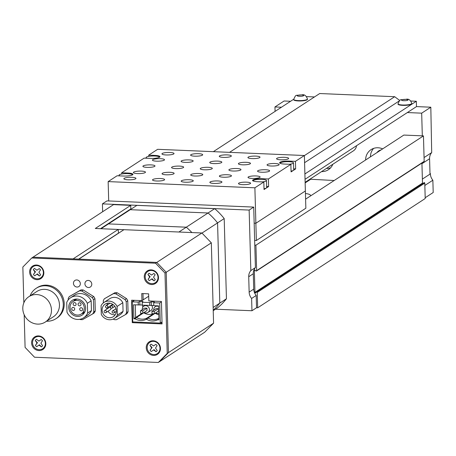 <?xml version="1.0" encoding="UTF-8"?>
<svg xmlns="http://www.w3.org/2000/svg" width="456" height="456" viewBox="0 0 456 456"><rect width="100%" height="100%" fill="white"/><g stroke="black" fill="none" stroke-linecap="round" stroke-linejoin="round"><path stroke-width="0.68" d="M309.909 179.214L334.18 180.508M310.365 179.499L305.149 182.902M310.262 196.108A13.292 2.759 -1.6 0 0 310.559 195.504A13.292 2.759 -1.6 0 0 305.44 193.481M254.779 245.14L255.924 245.191L423.459 135.899L403.834 135.067L305.6 199.152M255.924 245.191L256.637 270.636L424.171 161.344A0.484 0.45 56.9 0 1 423.977 161.726L256.443 271.018A0.484 0.45 -123.1 0 0 256.637 270.636M423.459 135.899L424.171 161.344M256.443 271.018A0.484 0.45 -123.1 0 1 255.862 270.932L255.115 270.157A0.484 0.45 56.9 0 0 254.34 270.454L254.955 292.393L422.49 183.101A0.484 0.45 -123.1 0 0 422.758 183.54M421.925 163.06L422.49 183.101M254.955 292.393A0.484 0.45 56.9 0 0 255.748 292.763L256.454 292.045A0.484 0.45 -123.1 0 1 257.247 292.41L257.674 307.811L256.529 307.766L251.963 310.747L215.494 309.202M256.603 291.948L423.983 182.753A0.484 0.45 56.9 0 1 424.775 183.118L425.209 198.52L257.674 307.811M321.565 171.61A13.429 12.443 -123.1 0 0 328.377 169.717A13.429 12.443 -123.1 0 0 332.851 164.245M326.399 168.452A13.429 12.443 -123.1 0 0 330.594 167.836M305.047 179.293L416.488 106.596L430.817 107.2L431.695 152.583L424.063 157.565M431.695 152.583A9.667 8.955 -123.1 0 0 429.58 158.739L429.997 173.759L430.378 173.508L430.39 173.873A9.667 8.955 -123.1 0 0 432.858 180.223L424.844 185.45M275.071 111.389L274.951 106.955L284.088 100.993L290.586 101.272M432.858 180.223L433.2 192.512L425.186 197.739M274.951 106.955L281.449 107.234M407.35 112.558L421.68 113.162L422.313 135.848M430.817 107.2L421.68 113.162M430.378 173.508L429.991 173.491M382.669 148.873A13.429 12.443 -123.1 0 0 371.024 149.653A13.429 12.443 -123.1 0 0 365.615 159.999M381.051 149.927A8.162 7.564 -123.1 0 0 378.731 150.907A8.162 7.564 -123.1 0 0 376.907 152.635M373.641 148.382A13.429 12.443 -123.1 0 0 370.449 156.847M305.132 182.332L353.463 150.799A7.672 7.108 -123.1 0 0 356.512 145.72M304.899 173.953L416.339 101.255L416.488 106.596M410.839 101.021L416.339 101.255M304.585 162.695L399.017 101.089M304.386 155.616L394.685 96.706L399.724 100.48M229.556 152.35L319.713 93.531L394.685 96.706M306.523 96.609L314.48 96.946M213.34 151.666L293.681 99.254M293.681 99.368L293.692 99.727A6.886 1.431 -1.6 0 0 298.406 100.947A6.886 1.431 -1.6 0 0 307.464 99.34L307.452 98.986A6.886 1.431 178.4 0 1 298.395 100.594A6.886 1.431 178.4 0 1 293.681 99.368C296.349 93.839 294.929 95.846 301.747 94.888C304.312 94.21 306.21 95.578 307.452 98.986M102.64 211.738L102.418 203.872L106.989 200.891L253.718 207.092L255.406 267.592A9.667 8.955 -123.1 0 0 253.291 273.748L253.718 289.127A9.667 8.955 -123.1 0 0 256.186 295.477L256.529 307.766M102.418 203.872L249.147 210.073L250.84 270.573A9.667 8.955 -123.1 0 0 248.719 276.729L249.147 292.108A9.667 8.955 -123.1 0 0 251.615 298.458L251.963 310.747M255.406 267.592L250.84 270.573M253.718 207.092L249.147 210.073M256.186 295.477L251.615 298.458M397.997 103.78L398.008 104.139A6.886 1.431 -1.6 0 0 402.722 105.359A6.886 1.431 -1.6 0 0 411.779 103.751L411.768 103.398A6.886 1.431 178.4 0 1 402.711 105.005A6.886 1.431 178.4 0 1 397.997 103.78C400.664 98.251 399.245 100.257 406.062 99.3C408.627 98.621 410.525 99.989 411.768 103.398M254.647 240.432L256.357 240.506L305.856 208.215L304.38 155.513L157.651 149.311L148.707 155.148L155.011 155.41A7.25 1.505 -1.6 0 1 159.97 156.699A7.25 1.505 -1.6 0 1 159.606 157.195A7.25 1.505 -1.6 0 1 150.44 158.392L144.136 158.129L121.672 172.784L127.976 173.046A7.25 1.505 -1.6 0 1 132.941 174.334A7.25 1.505 -1.6 0 1 132.571 174.83A7.25 1.505 -1.6 0 1 123.405 176.027L117.101 175.765L108.152 181.602L108.693 200.959M256.357 240.506L255.873 223.252L305.372 190.961L255.873 223.252L254.887 187.804L108.152 181.602M254.169 223.178L255.873 223.252L254.169 223.178M289.303 164.268A6.646 1.379 -1.6 0 0 293.162 163.316A6.646 1.379 -1.6 0 0 293.504 162.86A6.646 1.379 -1.6 0 0 287.901 161.658A6.646 1.379 -1.6 0 0 280.554 162.781A6.646 1.379 -1.6 0 0 280.218 163.237A6.646 1.379 -1.6 0 0 280.258 163.379M293.67 168.828L295.648 168.914L293.362 170.407A6.646 1.379 -1.6 0 0 293.698 169.951L293.504 162.86M159.349 157.337A6.646 1.379 -1.6 0 0 159.383 157.189A6.646 1.379 -1.6 0 0 153.78 155.986A6.646 1.379 -1.6 0 0 146.433 157.109A6.646 1.379 -1.6 0 0 146.097 157.559A6.646 1.379 -1.6 0 0 147.083 158.249M132.314 174.973A6.646 1.379 -1.6 0 0 132.348 174.825A6.646 1.379 -1.6 0 0 126.745 173.622A6.646 1.379 -1.6 0 0 119.398 174.745A6.646 1.379 -1.6 0 0 119.062 175.195A6.646 1.379 -1.6 0 0 120.048 175.885M262.268 181.904A6.646 1.379 -1.6 0 0 266.127 180.952A6.646 1.379 -1.6 0 0 266.469 180.496A6.646 1.379 -1.6 0 0 260.866 179.293A6.646 1.379 -1.6 0 0 253.519 180.416A6.646 1.379 -1.6 0 0 253.183 180.872A6.646 1.379 -1.6 0 0 253.222 181.015M266.635 186.464L268.612 186.55L266.327 188.043A6.646 1.379 -1.6 0 0 266.669 187.587L266.469 180.496M166.087 154.954A6.042 1.254 -1.6 0 0 174.027 153.547A6.042 1.254 -1.6 0 0 169.894 152.469A6.042 1.254 -1.6 0 0 161.948 153.883A6.042 1.254 -1.6 0 0 166.087 154.954M194.746 156.169A6.042 1.254 -1.6 0 0 202.686 154.755A6.042 1.254 -1.6 0 0 198.554 153.683A6.042 1.254 -1.6 0 0 190.608 155.097A6.042 1.254 -1.6 0 0 194.746 156.169M223.4 157.377A6.042 1.254 -1.6 0 0 231.346 155.969A6.042 1.254 -1.6 0 0 227.208 154.897A6.042 1.254 -1.6 0 0 219.268 156.305A6.042 1.254 -1.6 0 0 223.4 157.377M252.06 158.591A6.042 1.254 -1.6 0 0 260.005 157.183A6.042 1.254 -1.6 0 0 255.867 156.106A6.042 1.254 -1.6 0 0 247.927 157.519A6.042 1.254 -1.6 0 0 252.06 158.591M280.719 159.805A6.042 1.254 -1.6 0 0 288.659 158.392A6.042 1.254 -1.6 0 0 284.527 157.32A6.042 1.254 -1.6 0 0 276.581 158.734A6.042 1.254 -1.6 0 0 280.719 159.805M185.227 162.376A6.042 1.254 -1.6 0 0 193.167 160.968A6.042 1.254 -1.6 0 0 189.035 159.896A6.042 1.254 -1.6 0 0 181.089 161.304A6.042 1.254 -1.6 0 0 185.227 162.376M213.881 163.59A6.042 1.254 -1.6 0 0 221.827 162.176A6.042 1.254 -1.6 0 0 217.689 161.105A6.042 1.254 -1.6 0 0 209.749 162.518A6.042 1.254 -1.6 0 0 213.881 163.59M242.541 164.804A6.042 1.254 -1.6 0 0 250.486 163.39A6.042 1.254 -1.6 0 0 246.348 162.319A6.042 1.254 -1.6 0 0 238.408 163.727A6.042 1.254 -1.6 0 0 242.541 164.804M271.2 166.012A6.042 1.254 -1.6 0 0 279.14 164.605A6.042 1.254 -1.6 0 0 275.008 163.527A6.042 1.254 -1.6 0 0 267.062 164.941A6.042 1.254 -1.6 0 0 271.2 166.012M175.708 168.589A6.042 1.254 -1.6 0 0 183.648 167.175A6.042 1.254 -1.6 0 0 179.516 166.104A6.042 1.254 -1.6 0 0 171.57 167.512A6.042 1.254 -1.6 0 0 175.708 168.589M204.362 169.797A6.042 1.254 -1.6 0 0 212.308 168.389A6.042 1.254 -1.6 0 0 208.17 167.318A6.042 1.254 -1.6 0 0 200.23 168.726A6.042 1.254 -1.6 0 0 204.362 169.797M233.022 171.011A6.042 1.254 -1.6 0 0 240.967 169.603A6.042 1.254 -1.6 0 0 236.829 168.526A6.042 1.254 -1.6 0 0 228.889 169.94A6.042 1.254 -1.6 0 0 233.022 171.011M261.681 172.225A6.042 1.254 -1.6 0 0 269.627 170.812A6.042 1.254 -1.6 0 0 265.489 169.74A6.042 1.254 -1.6 0 0 257.543 171.148A6.042 1.254 -1.6 0 0 261.681 172.225M166.189 174.796A6.042 1.254 -1.6 0 0 174.129 173.388A6.042 1.254 -1.6 0 0 169.997 172.311A6.042 1.254 -1.6 0 0 162.051 173.725A6.042 1.254 -1.6 0 0 166.189 174.796M194.843 176.01A6.042 1.254 -1.6 0 0 202.789 174.597A6.042 1.254 -1.6 0 0 198.651 173.525A6.042 1.254 -1.6 0 0 190.711 174.939A6.042 1.254 -1.6 0 0 194.843 176.01M223.503 177.219A6.042 1.254 -1.6 0 0 231.448 175.811A6.042 1.254 -1.6 0 0 227.31 174.739A6.042 1.254 -1.6 0 0 219.37 176.147A6.042 1.254 -1.6 0 0 223.503 177.219M252.162 178.433A6.042 1.254 -1.6 0 0 260.108 177.025A6.042 1.254 -1.6 0 0 255.97 175.948A6.042 1.254 -1.6 0 0 248.024 177.361A6.042 1.254 -1.6 0 0 252.162 178.433M156.67 181.009A6.042 1.254 -1.6 0 0 164.61 179.596A6.042 1.254 -1.6 0 0 160.478 178.524A6.042 1.254 -1.6 0 0 152.532 179.932A6.042 1.254 -1.6 0 0 156.67 181.009M185.324 182.218A6.042 1.254 -1.6 0 0 193.27 180.81A6.042 1.254 -1.6 0 0 189.132 179.732A6.042 1.254 -1.6 0 0 181.192 181.146A6.042 1.254 -1.6 0 0 185.324 182.218M213.984 183.432A6.042 1.254 -1.6 0 0 221.929 182.018A6.042 1.254 -1.6 0 0 217.791 180.946A6.042 1.254 -1.6 0 0 209.851 182.36A6.042 1.254 -1.6 0 0 213.984 183.432M242.643 184.646A6.042 1.254 -1.6 0 0 250.589 183.232A6.042 1.254 -1.6 0 0 246.451 182.161A6.042 1.254 -1.6 0 0 238.505 183.569A6.042 1.254 -1.6 0 0 242.643 184.646M156.568 161.167A6.042 1.254 -1.6 0 0 164.508 159.754A6.042 1.254 -1.6 0 0 160.375 158.682A6.042 1.254 -1.6 0 0 152.429 160.09A6.042 1.254 -1.6 0 0 156.568 161.167M147.049 167.375A6.042 1.254 -1.6 0 0 154.994 165.967A6.042 1.254 -1.6 0 0 150.856 164.89A6.042 1.254 -1.6 0 0 142.91 166.303A6.042 1.254 -1.6 0 0 147.049 167.375M137.53 173.582A6.042 1.254 -1.6 0 0 145.475 172.174A6.042 1.254 -1.6 0 0 141.337 171.103A6.042 1.254 -1.6 0 0 133.391 172.51A6.042 1.254 -1.6 0 0 137.53 173.582M128.011 179.795A6.042 1.254 -1.6 0 0 135.956 178.381A6.042 1.254 -1.6 0 0 131.818 177.31A6.042 1.254 -1.6 0 0 123.872 178.724A6.042 1.254 -1.6 0 0 128.011 179.795M291.053 171.131A6.646 1.379 -1.6 0 0 293.362 170.407L291.076 171.895L290.865 164.331L268.402 178.986L262.097 178.724A7.25 1.505 -1.6 0 0 252.567 180.416A7.25 1.505 -1.6 0 0 257.526 181.705L263.83 181.967L254.887 187.804M264.024 188.767A6.646 1.379 -1.6 0 0 266.327 188.043L264.041 189.531L263.83 181.967M268.612 186.55L268.402 178.986M304.38 155.513L295.437 161.35L289.132 161.088A7.25 1.505 -1.6 0 0 279.596 162.781A7.25 1.505 -1.6 0 0 284.561 164.069L290.865 164.331M295.648 168.914L295.437 161.35M121.706 174.015L121.672 172.784M148.741 156.38L148.707 155.148M213.134 307.464L219.809 303.109A65.254 60.46 56.9 0 1 213.214 310.205A65.254 60.46 56.9 0 0 219.809 303.109L217.569 222.898L224.198 218.578A65.254 60.46 56.9 0 0 214.69 208.666L136.874 205.377L130.251 209.697L208.067 212.986A65.254 60.46 56.9 0 1 217.569 222.898L201.98 233.073M224.198 218.578L226.438 298.783L219.809 303.109L217.569 222.898A65.254 60.46 56.9 0 0 208.067 212.986L130.251 209.697L108.471 223.902L186.287 227.196L108.471 223.902L101.084 228.724L178.9 232.013L186.287 227.196A65.254 60.46 56.9 0 1 191.896 232.566A65.254 60.46 -123.1 0 0 186.287 227.196L214.69 208.666M201.894 232.987L123.946 229.687L78.825 259.122L156.773 262.422L201.894 232.987L211.327 242.826L213.573 323.173L204.67 332.236L159.549 361.671L168.452 352.608L213.573 323.173M118.509 233.238L118.212 229.448L95.287 228.479L130.735 205.354L130.832 208.899L100.48 228.695M78.637 259.116L118.321 233.227M24.179 314.725L25.091 347.392L34.525 357.23L158.329 362.469L159.549 361.671L168.452 352.608L166.212 272.26L156.773 262.422L32.974 257.184L73.091 258.883L118.212 229.448M158.329 362.469L167.238 353.4L164.992 273.058L155.559 263.215L31.755 257.982L113.538 204.624L130.735 205.354M167.238 353.4L168.452 352.608L166.212 272.26L211.327 242.826M162.04 323.07L160.404 322.996L162.04 323.07M132.901 301.376L132.873 300.259L132.901 301.376M148.696 296.24L143.167 299.848L142.99 293.607L143.167 299.848L141.947 300.641L131.63 300.208L132.257 322.654L162.062 323.914L161.435 301.467L148.827 300.932L148.627 293.841L141.748 293.55L141.947 300.641M130.832 208.899L129.686 210.062M158.585 306.489A3.745 3.471 -123.1 0 0 153.797 310.108M144.164 312.428A3.745 3.471 -123.1 0 0 149.403 309.481A3.745 3.471 -123.1 0 0 143.805 306.193A3.745 3.471 -123.1 0 0 142.335 309.624M147.898 312.468L150.947 310.479A3.745 3.471 -123.1 0 0 151.78 305.406M142.232 302.26L142.95 301.496L139.781 301.359L138.219 302.089L132.2 301.832L132.759 321.919L160.273 323.082L159.714 302.995L153.695 302.744L154.413 301.98L151.244 301.843L149.682 302.573L142.232 302.26L142.312 305.178L153.769 305.491M149.682 302.573L149.762 305.491M153.695 302.744L153.775 305.662L158.568 305.862L158.956 319.873L157.645 319.821A12.238 11.343 56.9 0 1 146.678 319.354L146.176 319.337A12.238 11.343 56.9 0 1 135.215 318.869L133.899 318.812L133.511 304.802L142.306 305.007M155.627 312.913A3.745 3.471 -123.1 0 0 158.773 313.255M154.242 311.414L151.945 311.317L156.134 308.581L158.426 308.678L158.494 311.043L154.305 313.774L154.242 311.414L158.426 308.678M142.779 310.929L140.482 310.832L144.672 308.096L146.963 308.193L147.031 310.559L142.842 313.289L142.779 310.929L146.963 308.193M142.654 305.189L142.717 307.378M143.623 312.782L143.731 312.787A11.599 10.75 -123.1 0 0 153.313 313.734M155.086 313.266L155.194 313.272A11.599 10.75 -123.1 0 0 158.813 314.697M132.2 301.832L134.509 300.327M160.273 323.082L162.005 321.953M159.714 302.995L161.447 301.866M138.219 302.089L138.299 305.007M158.91 318.248L158.614 318.442L158.916 318.453M155.194 313.272L147.955 317.992A11.599 10.75 -123.1 0 0 158.614 318.442L157.645 319.821M153.604 313.745L147.151 317.957L147.955 317.992L146.678 319.354M143.731 312.787L136.492 317.507A11.599 10.75 -123.1 0 0 147.151 317.957L146.176 319.337M142.09 313.261L135.631 317.473L136.492 317.507L135.215 318.869M135.278 304.882L135.631 317.473L133.899 318.812M140.482 310.832L140.551 313.192L142.842 313.289M151.945 311.317L152.013 313.677L154.305 313.774M151.244 301.843L151.346 305.389M139.781 301.359L139.884 304.904M114.376 311.972A1.208 1.117 -123.1 0 0 112.569 310.912A1.208 1.117 -123.1 0 0 112.717 312.941A1.208 1.117 -123.1 0 0 114.376 311.972M105.917 312.599L110.483 309.618A1.208 1.117 -123.1 0 0 110.341 307.589A1.208 1.117 -123.1 0 0 109.166 307.595L104.595 310.576A1.208 1.117 -123.1 0 0 104.743 312.605A1.208 1.117 -123.1 0 0 106.402 311.636A1.208 1.117 -123.1 0 0 104.595 310.576M107.793 306.865A1.208 1.117 -123.1 0 0 105.986 305.805A1.208 1.117 -123.1 0 0 106.128 307.834A1.208 1.117 -123.1 0 0 107.793 306.865M112.717 307.076A1.208 1.117 -123.1 0 0 110.911 306.016A1.208 1.117 -123.1 0 0 111.059 308.045A1.208 1.117 -123.1 0 0 112.717 307.076M102.098 310.12A7.49 6.943 -123.1 0 0 106.02 316.732A7.49 6.943 -123.1 0 0 113.299 316.692A7.49 6.943 -123.1 0 0 116.314 310.718A7.49 6.943 -123.1 0 0 112.393 304.106A7.49 6.943 -123.1 0 0 105.114 304.146A7.49 6.943 -123.1 0 0 102.098 310.12M106.744 308A7.49 6.943 -123.1 0 0 106.96 309.031M107.975 311.254A7.49 6.943 -123.1 0 0 115.254 314.697M113.248 319.052L114.131 319.605A13.309 12.335 -123.1 0 0 116.428 319.702L125.446 314.634A13.309 12.335 -123.1 0 0 126.534 312.634L126.226 301.718A13.309 12.335 -123.1 0 0 125.024 299.626L115.704 293.778A13.309 12.335 -123.1 0 0 113.407 293.681L104.39 298.754A13.309 12.335 -123.1 0 0 103.301 300.749L103.364 302.881M122.824 302.704A9.547 8.846 -123.1 0 0 109.702 298.697L103.991 302.425A9.547 8.846 -123.1 0 0 101.061 305.754L101.3 314.406A9.547 8.846 -123.1 0 0 114.422 318.413A9.547 8.846 -123.1 0 0 117.352 315.085L123.063 311.357L122.824 302.704L117.112 306.432A9.547 8.846 -123.1 0 0 103.991 302.425M114.422 318.413L120.133 314.686A9.547 8.846 -123.1 0 0 123.063 311.357M104.39 298.754L114.935 292.689A13.309 12.335 -123.1 0 1 117.226 292.786L126.546 298.634A13.309 12.335 -123.1 0 1 127.754 300.726L128.056 311.642A13.309 12.335 -123.1 0 1 126.967 313.642L125.446 314.634M126.534 312.634L128.056 311.642M126.226 301.718L127.754 300.726M125.024 299.626L126.546 298.634M115.704 293.778L117.226 292.786M113.407 293.681L114.935 292.689M117.352 315.085L117.112 306.432M107.724 303.16A7.49 6.943 -123.1 0 0 106.864 305.235M107.302 307.828L111.874 304.847A1.208 1.117 -123.1 0 0 112.347 304.084M73.125 304.078A1.573 1.453 -123.1 0 0 75.474 305.457A1.573 1.453 -123.1 0 0 75.286 302.818A1.573 1.453 -123.1 0 0 73.125 304.078M78.056 304.289A1.573 1.453 -123.1 0 0 80.404 305.662A1.573 1.453 -123.1 0 0 80.216 303.029A1.573 1.453 -123.1 0 0 78.056 304.289M71.74 308.843A1.573 1.453 -123.1 0 0 74.089 310.222A1.573 1.453 -123.1 0 0 73.895 307.583A1.573 1.453 -123.1 0 0 71.74 308.843M79.714 309.185A1.573 1.453 -123.1 0 0 82.063 310.565A1.573 1.453 -123.1 0 0 81.869 307.925A1.573 1.453 -123.1 0 0 79.714 309.185M68.753 307.384A8.881 8.231 -123.1 0 0 73.405 315.221A8.881 8.231 -123.1 0 0 82.029 315.181A8.881 8.231 -123.1 0 0 85.603 308.096A8.881 8.231 -123.1 0 0 80.951 300.259A8.881 8.231 -123.1 0 0 72.327 300.304A8.881 8.231 -123.1 0 0 68.753 307.384M82.137 313.449A8.881 8.231 -123.1 0 0 84.041 313.272M84.286 308.045A7.49 6.943 -123.1 0 0 80.364 301.433A7.49 6.943 -123.1 0 0 73.085 301.467A7.49 6.943 -123.1 0 0 70.07 307.441A7.49 6.943 -123.1 0 0 73.997 314.053A7.49 6.943 -123.1 0 0 81.271 314.019A7.49 6.943 -123.1 0 0 84.286 308.045M79.846 319.285L80.239 319.536A14.7 13.623 -123.1 0 0 82.53 319.633L92.676 313.927A14.7 13.623 -123.1 0 0 93.765 311.932L93.423 299.649A14.7 13.623 -123.1 0 0 92.22 297.557L81.732 290.979A14.7 13.623 -123.1 0 0 79.441 290.882L69.295 296.588A14.7 13.623 -123.1 0 0 68.206 298.583L68.24 299.894M91.439 310.57L91.166 300.823A11.964 11.086 -123.1 0 0 74.448 295.237L70.64 297.722A11.964 11.086 -123.1 0 0 66.724 302.431L66.998 312.178A11.964 11.086 -123.1 0 0 83.716 317.764A11.964 11.086 -123.1 0 0 87.632 313.05L91.439 310.57A11.964 11.086 -123.1 0 1 87.523 315.278L83.716 317.764M81.732 290.979L83.254 289.987A14.7 13.623 -123.1 0 0 80.963 289.891L69.295 296.588M79.441 290.882L80.963 289.891M92.676 313.927L94.204 312.936A14.7 13.623 -123.1 0 0 95.293 310.935L94.945 298.657A14.7 13.623 -123.1 0 0 93.742 296.565L83.254 289.987M93.765 311.932L95.293 310.935M93.423 299.649L94.945 298.657M92.22 297.557L93.742 296.565M87.632 313.05L87.358 303.303L91.166 300.823M87.358 303.303A11.964 11.086 -123.1 0 0 70.64 297.722M74.887 299.233A8.881 8.231 -123.1 0 0 73.952 300.903M30.05 295.921A18.126 16.792 56.9 0 1 36.172 288.317A18.126 16.792 56.9 0 1 53.779 288.232A18.126 16.792 56.9 0 1 63.27 304.226A18.126 16.792 56.9 0 1 55.98 318.681A18.126 16.792 56.9 0 1 46.552 321.223M36.172 288.317L37.124 287.696A18.126 16.792 56.9 0 1 54.731 287.611A18.126 16.792 56.9 0 1 64.222 303.605A18.126 16.792 56.9 0 1 56.932 318.06L55.98 318.681M28.876 296.685L36.873 291.469A15.105 13.993 56.9 0 1 51.545 291.395A15.105 13.993 56.9 0 1 59.457 304.728A15.105 13.993 56.9 0 1 53.38 316.772L45.383 321.987A15.105 13.993 56.9 0 1 30.712 322.061A15.105 13.993 56.9 0 1 22.8 308.729A15.105 13.993 56.9 0 1 28.876 296.685A15.105 13.993 56.9 0 1 43.548 296.611A15.105 13.993 56.9 0 1 51.46 309.943A15.105 13.993 56.9 0 1 45.383 321.987M39.438 276A4.531 4.201 -123.1 0 0 40.618 274.797L38.891 272.283L40.481 269.912A4.531 4.201 -123.1 0 0 39.233 268.607L36.907 270.22L34.491 268.407A4.531 4.201 -123.1 0 0 33.311 269.61L35.038 272.124L33.448 274.495A4.531 4.201 -123.1 0 0 34.696 275.8L37.021 274.187L39.438 276L37.472 273.891L37.021 274.187M33.448 274.495L35.494 271.827L33.311 269.61M43.383 272.477A6.766 6.27 -123.1 0 0 36.776 265.586A6.766 6.27 -123.1 0 0 30.546 271.93A6.766 6.27 -123.1 0 0 37.147 278.821A6.766 6.27 -123.1 0 0 43.383 272.477M36.907 270.22L39.233 268.607M35.494 271.827L35.038 272.124M226.438 298.783A65.254 60.46 56.9 0 1 217.466 307.914L213.226 310.684M80.33 283.638A3.625 3.357 -123.1 0 0 74.909 280.457A3.625 3.357 -123.1 0 0 75.348 286.545A3.625 3.357 -123.1 0 0 80.33 283.638A3.625 3.357 -123.1 0 0 74.909 280.457A3.625 3.357 -123.1 0 0 75.348 286.545A3.625 3.357 -123.1 0 0 80.33 283.638M91.793 284.122A3.625 3.357 -123.1 0 0 86.372 280.942A3.625 3.357 -123.1 0 0 86.817 287.029A3.625 3.357 -123.1 0 0 91.793 284.122A3.625 3.357 -123.1 0 0 86.372 280.942A3.625 3.357 -123.1 0 0 86.817 287.029A3.625 3.357 -123.1 0 0 91.793 284.122M154.071 280.85A4.531 4.201 -123.1 0 0 155.251 279.648L153.524 277.134L155.114 274.763A4.531 4.201 -123.1 0 0 153.866 273.457L151.54 275.065L149.123 273.252A4.531 4.201 -123.1 0 0 147.944 274.455L149.671 276.969L148.08 279.346A4.531 4.201 -123.1 0 0 149.329 280.645L151.654 279.038L154.071 280.85L152.105 278.741L151.654 279.038M148.08 279.346L150.127 276.672L147.944 274.455M158.015 277.322A6.766 6.27 -123.1 0 0 151.409 270.436A6.766 6.27 -123.1 0 0 145.179 276.781A6.766 6.27 -123.1 0 0 151.78 283.666A6.766 6.27 -123.1 0 0 158.015 277.322M151.54 275.065L153.866 273.457M150.127 276.672L149.671 276.969M156.049 351.741A4.531 4.201 -123.1 0 0 157.229 350.539L155.502 348.025L157.092 345.654A4.531 4.201 -123.1 0 0 155.844 344.348L153.524 345.962L151.101 344.149A4.531 4.201 -123.1 0 0 149.921 345.352L151.648 347.865L150.058 350.236A4.531 4.201 -123.1 0 0 151.312 351.542L153.632 349.929L156.049 351.741L154.088 349.632L153.632 349.929M150.058 350.236L152.105 347.569L149.921 345.352M159.993 348.219A6.766 6.27 -123.1 0 0 153.393 341.327A6.766 6.27 -123.1 0 0 147.157 347.671A6.766 6.27 -123.1 0 0 153.763 354.563A6.766 6.27 -123.1 0 0 159.993 348.219M153.524 345.962L155.844 344.348M152.105 347.569L151.648 347.865M41.416 346.891A4.531 4.201 -123.1 0 0 42.596 345.694L40.869 343.18L42.459 340.803A4.531 4.201 -123.1 0 0 41.211 339.498L38.891 341.111L36.469 339.298A4.531 4.201 -123.1 0 0 35.289 340.501L37.016 343.015L35.425 345.386A4.531 4.201 -123.1 0 0 36.679 346.691L38.999 345.084L41.416 346.891L39.455 344.787L38.999 345.084M35.425 345.386L37.472 342.718L35.289 340.501M45.361 343.368A6.766 6.27 -123.1 0 0 38.76 336.482A6.766 6.27 -123.1 0 0 32.524 342.827A6.766 6.27 -123.1 0 0 39.13 349.712A6.766 6.27 -123.1 0 0 45.361 343.368M38.891 341.111L41.211 339.498M37.472 342.718L37.016 343.015M144.261 276.9A7.49 6.943 -123.1 0 0 151.574 284.527A7.49 6.943 -123.1 0 0 158.477 277.499A7.49 6.943 -123.1 0 0 151.164 269.878A7.49 6.943 -123.1 0 0 144.261 276.9M29.629 272.05A7.49 6.943 -123.1 0 0 36.942 279.676A7.49 6.943 -123.1 0 0 43.844 272.654A7.49 6.943 -123.1 0 0 36.531 265.027A7.49 6.943 -123.1 0 0 29.629 272.05M31.607 342.946A7.49 6.943 -123.1 0 0 38.92 350.573A7.49 6.943 -123.1 0 0 45.822 343.545A7.49 6.943 -123.1 0 0 38.509 335.918A7.49 6.943 -123.1 0 0 31.607 342.946M146.239 347.791A7.49 6.943 -123.1 0 0 153.552 355.418A7.49 6.943 -123.1 0 0 160.455 348.395A7.49 6.943 -123.1 0 0 153.142 340.769A7.49 6.943 -123.1 0 0 146.239 347.791M164.992 273.058L166.212 272.26L156.773 262.422L155.559 263.215M31.755 257.982L22.846 267.045L23.849 302.835M133.346 321.942L132.257 322.654M254.967 270.049L254.34 270.454M424.775 183.118L257.247 292.41M429.58 158.739L421.948 163.721M430.39 173.873L422.376 179.1M301.496 94.962A3.26 0.678 -1.6 0 0 297.375 95.504A3.26 0.678 -1.6 0 0 299.438 96.301A3.26 0.678 -1.6 0 0 303.565 95.766A3.26 0.678 -1.6 0 0 301.496 94.962M253.291 273.748L248.719 276.729M253.718 289.127L249.147 292.108M405.811 99.374A3.26 0.678 -1.6 0 0 401.69 99.915A3.26 0.678 -1.6 0 0 403.754 100.713A3.26 0.678 -1.6 0 0 407.881 100.177A3.26 0.678 -1.6 0 0 405.811 99.374M127.993 173.656L127.976 173.046M155.029 156.02L155.011 155.41M262.114 179.328L262.097 178.724M289.15 161.692L289.132 161.088M424.057 182.696L256.523 291.988M119.062 175.195L119.079 175.845M146.097 157.559L146.114 158.209M155.268 306.677L156.636 305.782M143.805 306.193L145.173 305.298M115.984 308.689L112.569 310.912M109.976 303.206L105.986 305.805M113.105 304.585L110.911 306.016M114.826 306.346L112.233 308.039M116.303 311.362L113.892 312.936M76.785 299.05L73.085 301.467M84.976 311.602L81.271 314.019"/></g></svg>
